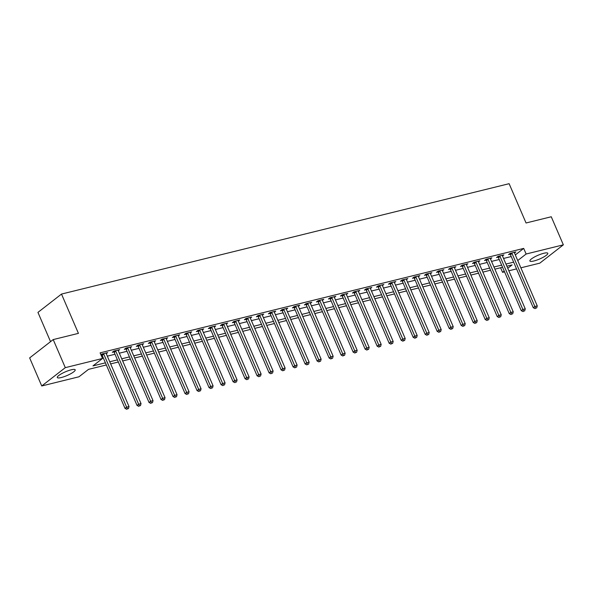 <?xml version="1.0" encoding="UTF-8"?>
<svg xmlns="http://www.w3.org/2000/svg" width="593" height="593" viewBox="0 0 593 593"><rect width="100%" height="100%" fill="white"/><g stroke="black" fill="none" stroke-linecap="round" stroke-linejoin="round"><path stroke-width="0.89" d="M71.212 369.81A9.747 2.031 -23.3 0 1 75.2 369.817A9.747 2.031 -23.3 0 1 70.849 373.679A9.747 2.031 -23.3 0 1 61.279 377.533A9.747 2.031 -23.3 0 1 57.291 377.526A9.747 2.031 -23.3 0 1 61.642 373.664A9.747 2.031 -23.3 0 1 71.212 369.81M543.811 253.27A9.747 2.031 -23.3 0 1 547.799 253.278A9.747 2.031 -23.3 0 1 543.447 257.14A9.747 2.031 -23.3 0 1 533.878 260.994A9.747 2.031 -23.3 0 1 529.89 260.987A9.747 2.031 -23.3 0 1 534.241 257.125A9.747 2.031 -23.3 0 1 543.811 253.27M50.546 341.657L37.945 312.392L61.502 294.069L509.12 183.689L526.05 222.983L551.26 216.764L563.35 244.835L539.793 263.159L520.869 267.821M516.547 268.888L508.861 270.786M504.539 271.853L502.567 272.335L504.198 271.068M500.596 267.747L502.567 272.335M106.332 364.969L88.513 369.365L78.958 376.792L41.74 385.976L65.297 367.653L102.522 358.469L92.968 365.896L105.406 362.834M65.297 367.653L53.207 339.581L29.65 357.905L41.74 385.976M515.31 254.931L523.708 248.4L100.106 352.857L102.522 358.469M102.078 357.446L102.989 357.216M107.311 356.156L114.998 354.258M119.319 353.191L127.006 351.293M131.327 350.233L139.014 348.336M143.336 347.268L151.015 345.378M155.344 344.311L163.023 342.413M167.345 341.346L175.031 339.455M179.353 338.388L187.04 336.49M191.361 335.423L199.048 333.533M203.369 332.465L211.056 330.568M215.378 329.508L223.057 327.61M227.386 326.543L235.065 324.645M239.387 323.585L247.073 321.688M251.395 320.62L259.082 318.73M263.403 317.663L271.09 315.765M275.411 314.698L283.098 312.808M287.42 311.74L295.099 309.842M299.428 308.775L307.107 306.885M311.429 305.818L319.116 303.92M323.437 302.86L331.124 300.962M335.445 299.895L343.132 298.005M347.454 296.937L355.14 295.04M359.462 293.972L367.149 292.082M371.47 291.015L379.149 289.117M383.471 288.05L391.158 286.16M395.479 285.092L403.166 283.195M407.487 282.135L415.174 280.237M419.496 279.17L427.182 277.272M431.504 276.212L439.191 274.314M443.512 273.247L451.191 271.357M455.52 270.289L463.2 268.392M467.521 267.324L475.208 265.434M479.529 264.367L487.216 262.469M491.538 261.402L499.224 259.512M503.546 258.444L511.233 256.547M514.487 253.018L515.88 251.936L510.121 253.359L508.527 254.597L510.091 254.212M502.486 255.976L503.88 254.894L498.113 256.317L496.519 257.555L498.083 257.169M490.478 258.941L491.871 257.859L486.104 259.274L484.511 260.512L486.075 260.127M478.469 261.898L479.863 260.816L474.096 262.239L472.51 263.477L474.066 263.092M466.461 264.863L467.855 263.781L462.095 265.197L460.502 266.435L462.066 266.049M454.453 267.821L455.847 266.739L450.087 268.162L448.493 269.4L450.057 269.014M442.445 270.786L443.838 269.696L438.079 271.12L436.485 272.357L438.049 271.972M430.444 273.744L431.837 272.661L426.07 274.085L424.477 275.322L426.041 274.937M418.436 276.701L419.829 275.619L414.062 277.042L412.469 278.28L414.033 277.895M406.427 279.666L407.821 278.584L402.054 280.007L400.468 281.245L402.024 280.86M394.419 282.624L395.813 281.542L390.046 282.965L388.459 284.203L390.024 283.817M382.411 285.589L383.804 284.507L378.045 285.922L376.451 287.16L378.015 286.775M370.403 288.546L371.796 287.464L366.037 288.887L364.443 290.125L366.007 289.74M358.402 291.511L359.788 290.429L354.028 291.845L352.435 293.083L353.999 292.697M346.394 294.469L347.787 293.387L342.02 294.81L340.426 296.048L341.991 295.662M334.385 297.434L335.779 296.344L330.012 297.768L328.426 299.005L329.982 298.62M322.377 300.392L323.771 299.309L318.004 300.733L316.417 301.97L317.981 301.585M310.369 303.349L311.762 302.267L306.003 303.69L304.409 304.928L305.973 304.543M298.361 306.314L299.754 305.232L293.995 306.648L292.401 307.893L293.965 307.508M286.36 309.272L287.746 308.19L281.986 309.613L280.393 310.851L281.957 310.465M274.351 312.237L275.745 311.155L269.978 312.57L268.384 313.808L269.948 313.423M262.343 315.194L263.737 314.112L257.97 315.535L256.384 316.773L257.94 316.388M250.335 318.159L251.728 317.077L245.962 318.493L244.375 319.731L245.932 319.345M238.327 321.117L239.72 320.035L233.961 321.458L232.367 322.696L233.931 322.31M226.318 324.082L227.712 322.992L221.952 324.415L220.359 325.653L221.923 325.268M214.318 327.039L215.704 325.957L209.944 327.38L208.351 328.618L209.915 328.233M202.309 329.997L203.703 328.915L197.936 330.338L196.342 331.576L197.906 331.19M190.301 332.962L191.695 331.88L185.928 333.296L184.341 334.534L185.898 334.148M178.293 335.92L179.686 334.837L173.919 336.261L172.333 337.499L173.89 337.113M166.285 338.885L167.678 337.802L161.919 339.218L160.325 340.456L161.889 340.071M154.276 341.842L155.67 340.76L149.91 342.183L148.317 343.421L149.881 343.036M142.276 344.807L143.662 343.718L137.902 345.141L136.308 346.379L137.873 345.993M130.267 347.765L131.661 346.683L125.894 348.106L124.3 349.344L125.864 348.958M118.259 350.73L119.653 349.64L113.886 351.063L112.292 352.301L113.856 351.916M106.251 353.687L107.644 352.605L101.877 354.028L100.929 354.77M101.055 355.074L101.848 354.881M53.207 339.581L78.424 333.362L61.502 294.069M523.708 248.4L526.132 254.012L563.35 244.835M517.733 260.542L526.132 254.012M109.727 361.767L117.414 359.869M121.735 358.802L129.422 356.912M133.744 355.844L141.43 353.947M145.752 352.887L153.439 350.989M157.76 349.922L165.44 348.024M169.768 346.964L177.448 345.067M181.769 343.999L189.456 342.109M193.778 341.042L201.464 339.144M205.786 338.077L213.473 336.187M217.794 335.119L225.481 333.222M229.802 332.154L237.482 330.264M241.811 329.197L249.49 327.299M253.811 326.239L261.498 324.341M265.82 323.274L273.506 321.376M277.828 320.316L285.515 318.419M289.836 317.351L297.523 315.461M301.844 314.394L309.524 312.496M313.853 311.429L321.532 309.539M325.853 308.471L333.54 306.574M337.862 305.506L345.549 303.616M349.87 302.549L357.557 300.651M361.878 299.591L369.565 297.693M373.886 296.626L381.573 294.736M385.895 293.668L393.574 291.771M397.896 290.703L405.582 288.813M409.904 287.746L417.591 285.848M421.912 284.781L429.599 282.891M433.92 281.823L441.607 279.926M445.929 278.866L453.615 276.968M457.937 275.901L465.616 274.003M469.945 272.943L477.624 271.045M481.946 269.978L489.633 268.088M493.954 267.02L501.641 265.123M505.962 264.055L513.649 262.165M507.778 268.281L512.122 264.908L506.882 266.198M502.56 267.265L494.881 269.163M490.552 270.223L482.872 272.12M478.551 273.188L470.864 275.078M466.543 276.145L458.856 278.043M454.535 279.11L446.848 281M442.526 282.068L434.839 283.965M430.518 285.033L422.839 286.923M418.51 287.99L410.83 289.888M406.509 290.948L398.822 292.846M394.501 293.913L386.814 295.803M382.492 296.871L374.806 298.768M370.484 299.836L362.797 301.726M358.476 302.793L350.789 304.691M346.468 305.758L338.788 307.648M334.467 308.716L326.78 310.613M322.459 311.673L314.772 313.571M310.45 314.638L302.764 316.536M298.442 317.596L290.755 319.494M286.434 320.561L278.747 322.451M274.426 323.519L266.746 325.416M262.417 326.484L254.738 328.374M250.416 329.441L242.73 331.339M238.408 332.406L230.721 334.296M226.4 335.364L218.713 337.261M214.392 338.321L206.705 340.219M202.383 341.286L194.704 343.184M190.375 344.244L182.696 346.142M178.374 347.209L170.688 349.099M166.366 350.166L158.679 352.064M154.358 353.131L146.671 355.022M142.35 356.089L134.663 357.987M130.341 359.054L122.662 360.944M118.333 362.012L110.654 363.909M512.041 253.5L510.447 254.738L533.27 307.737L534.864 306.499L512.041 253.5A1.253 0.956 52.1 0 0 511.796 253.1L511.685 252.974M535.738 308.152L536.695 307.915L535.738 308.152L534.864 306.499L537.265 305.906L514.442 252.907A1.253 0.956 52.1 0 1 514.331 252.477L514.324 252.321M510.447 254.738A1.253 0.956 52.1 0 0 510.202 254.338L509.669 253.708M533.27 307.737L535.101 308.642M536.695 307.915L537.265 305.906M500.032 256.465L498.446 257.703L521.269 310.695L522.856 309.457L500.032 256.465A1.253 0.956 52.1 0 0 499.788 256.065L499.677 255.931M523.73 311.11L524.686 310.873L523.73 311.11L522.856 309.457L525.257 308.864L502.434 255.872A1.253 0.956 52.1 0 1 502.323 255.435L502.315 255.279M498.446 257.703A1.253 0.956 52.1 0 0 498.194 257.303L497.66 256.673M521.269 310.695L523.093 311.607M524.686 310.873L525.257 308.864M488.032 259.423L486.438 260.661L509.261 313.653L510.855 312.415L488.032 259.423A1.253 0.956 52.1 0 0 487.78 259.022L487.668 258.889M511.722 314.068L512.686 313.838L511.722 314.068L510.855 312.415L513.249 311.829L490.433 258.83A1.253 0.956 52.1 0 1 490.322 258.392L490.307 258.244M486.438 260.661A1.253 0.956 52.1 0 0 486.186 260.26L485.652 259.63M509.261 313.653L511.084 314.564M512.686 313.838L513.249 311.829M476.023 262.388L474.43 263.626L497.253 316.618L498.846 315.38L476.023 262.388A1.253 0.956 52.1 0 0 475.771 261.98L475.66 261.854M499.714 317.033L500.677 316.795L499.714 317.033L498.846 315.38L501.248 314.787L478.425 261.795A1.253 0.956 52.1 0 1 478.314 261.357L478.299 261.202M474.43 263.626A1.253 0.956 52.1 0 0 474.178 263.218L473.644 262.588M497.253 316.618L499.076 317.529M500.677 316.795L501.248 314.787M464.015 265.345L462.421 266.583L485.244 319.575L486.838 318.337L464.015 265.345A1.253 0.956 52.1 0 0 463.763 264.945L463.652 264.812M487.705 319.99L488.669 319.753L487.705 319.99L486.838 318.337L489.24 317.744L466.417 264.752A1.253 0.956 52.1 0 1 466.306 264.315L466.291 264.167M462.421 266.583A1.253 0.956 52.1 0 0 462.169 266.183L461.636 265.553M485.244 319.575L487.068 320.487M488.669 319.753L489.24 317.744M452.007 268.31L450.413 269.548L473.236 322.54L474.83 321.302L452.007 268.31A1.253 0.956 52.1 0 0 451.755 267.903L451.644 267.777M475.705 322.955L476.661 322.718L475.705 322.955L474.83 321.302L477.232 320.709L454.408 267.717A1.253 0.956 52.1 0 1 454.297 267.28L454.282 267.124M450.413 269.548A1.253 0.956 52.1 0 0 450.169 269.14L449.635 268.51M473.236 322.54L475.067 323.452M476.661 322.718L477.232 320.709M439.999 271.268L438.405 272.506L461.228 325.498L462.822 324.26L439.999 271.268A1.253 0.956 52.1 0 0 439.754 270.868L439.643 270.734M463.696 325.913L464.653 325.676L463.696 325.913L462.822 324.26L465.223 323.667L442.4 270.675A1.253 0.956 52.1 0 1 442.289 270.238L442.282 270.082M438.405 272.506A1.253 0.956 52.1 0 0 438.16 272.105L437.627 271.475M461.228 325.498L463.059 326.409M464.653 325.676L465.223 323.667M427.99 274.225L426.404 275.463L449.227 328.463L450.813 327.225L427.99 274.225A1.253 0.956 52.1 0 0 427.746 273.825L427.635 273.699M451.688 328.878L452.644 328.641L451.688 328.878L450.813 327.225L453.215 326.632L430.392 273.64A1.253 0.956 52.1 0 1 430.281 273.203L430.273 273.047M426.404 275.463A1.253 0.956 52.1 0 0 426.152 275.063L425.618 274.433M449.227 328.463L451.051 329.374M452.644 328.641L453.215 326.632M415.99 277.19L414.396 278.428L437.219 331.42L438.805 330.182L415.99 277.19A1.253 0.956 52.1 0 0 415.737 276.79L415.626 276.657M439.68 331.835L440.643 331.598L439.68 331.835L438.805 330.182L441.207 329.589L418.391 276.597A1.253 0.956 52.1 0 1 418.28 276.16L418.265 276.004M414.396 278.428A1.253 0.956 52.1 0 0 414.144 278.028L413.61 277.398M437.219 331.42L439.042 332.332M440.643 331.598L441.207 329.589M403.981 280.148L402.388 281.386L425.211 334.385L426.804 333.147L403.981 280.148A1.253 0.956 52.1 0 0 403.729 279.748L403.618 279.622M427.672 334.8L428.635 334.563L427.672 334.8L426.804 333.147L429.206 332.554L406.383 279.555A1.253 0.956 52.1 0 1 406.272 279.125L406.257 278.969M402.388 281.386A1.253 0.956 52.1 0 0 402.136 280.986L401.602 280.356M425.211 334.385L427.034 335.29M428.635 334.563L429.206 332.554M391.973 283.113L390.379 284.351L413.202 337.343L414.796 336.105L391.973 283.113A1.253 0.956 52.1 0 0 391.721 282.713L391.61 282.579M415.663 337.758L416.627 337.521L415.663 337.758L414.796 336.105L417.198 335.512L394.375 282.52A1.253 0.956 52.1 0 1 394.263 282.083L394.249 281.927M390.379 284.351A1.253 0.956 52.1 0 0 390.127 283.951L389.594 283.313M413.202 337.343L415.026 338.255M416.627 337.521L417.198 335.512M379.965 286.071L378.371 287.308L401.194 340.3L402.788 339.063L379.965 286.071A1.253 0.956 52.1 0 0 379.713 285.67L379.602 285.537M403.663 340.716L404.619 340.478L403.663 340.716L402.788 339.063L405.189 338.477L382.366 285.478A1.253 0.956 52.1 0 1 382.255 285.04L382.24 284.892M378.371 287.308A1.253 0.956 52.1 0 0 378.126 286.908L377.593 286.278M401.194 340.3L403.025 341.212M404.619 340.478L405.189 338.477M367.956 289.036L366.363 290.274L389.186 343.265L390.78 342.028L367.956 289.036A1.253 0.956 52.1 0 0 367.704 288.628L367.601 288.502M391.654 343.681L392.61 343.443L391.654 343.681L390.78 342.028L393.181 341.435L370.358 288.443A1.253 0.956 52.1 0 1 370.247 288.005L370.24 287.85M366.363 290.274A1.253 0.956 52.1 0 0 366.118 289.866L365.584 289.236M389.186 343.265L391.017 344.177M392.61 343.443L393.181 341.435M355.948 291.993L354.362 293.231L377.185 346.223L378.771 344.985L355.948 291.993A1.253 0.956 52.1 0 0 355.704 291.593L355.592 291.459M379.646 346.638L380.602 346.401L379.646 346.638L378.771 344.985L381.173 344.392L358.35 291.4A1.253 0.956 52.1 0 1 358.239 290.963L358.231 290.815M354.362 293.231A1.253 0.956 52.1 0 0 354.11 292.831L353.576 292.201M377.185 346.223L379.009 347.135M380.602 346.401L381.173 344.392M343.947 294.958L342.354 296.196L365.177 349.188L366.763 347.95L343.947 294.958A1.253 0.956 52.1 0 0 343.695 294.551L343.584 294.424M367.638 349.603L368.601 349.366L367.638 349.603L366.763 347.95L369.165 347.357L346.349 294.365A1.253 0.956 52.1 0 1 346.238 293.928L346.223 293.772M342.354 296.196A1.253 0.956 52.1 0 0 342.102 295.788L341.568 295.158M365.177 349.188L367 350.1M368.601 349.366L369.165 347.357M331.939 297.916L330.345 299.154L353.169 352.146L354.762 350.908L331.939 297.916A1.253 0.956 52.1 0 0 331.687 297.516L331.576 297.382M355.63 352.561L356.593 352.324L355.63 352.561L354.762 350.908L357.164 350.315L334.341 297.323A1.253 0.956 52.1 0 1 334.23 296.885L334.215 296.73M330.345 299.154A1.253 0.956 52.1 0 0 330.093 298.753L329.56 298.123M353.169 352.146L354.992 353.057M356.593 352.324L357.164 350.315M319.931 300.873L318.337 302.111L341.16 355.111L342.754 353.873L319.931 300.873A1.253 0.956 52.1 0 0 319.679 300.473L319.568 300.347M343.621 355.526L344.585 355.289L343.621 355.526L342.754 353.873L345.156 353.28L322.333 300.288A1.253 0.956 52.1 0 1 322.221 299.85L322.207 299.695M318.337 302.111A1.253 0.956 52.1 0 0 318.085 301.711L317.551 301.081M341.16 355.111L342.984 356.015M344.585 355.289L345.156 353.28M307.923 303.838L306.329 305.076L329.152 358.068L330.746 356.83L307.923 303.838A1.253 0.956 52.1 0 0 307.671 303.438L307.559 303.305M331.62 358.483L332.577 358.246L331.62 358.483L330.746 356.83L333.147 356.237L310.324 303.245A1.253 0.956 52.1 0 1 310.213 302.808L310.198 302.652M306.329 305.076A1.253 0.956 52.1 0 0 306.084 304.676L305.551 304.046M329.152 358.068L330.983 358.98M332.577 358.246L333.147 356.237M295.914 306.796L294.321 308.034L317.144 361.033L318.738 359.788L295.914 306.796A1.253 0.956 52.1 0 0 295.662 306.396L295.559 306.262M319.612 361.448L320.568 361.211L319.612 361.448L318.738 359.788L321.139 359.202L298.316 306.203A1.253 0.956 52.1 0 1 298.205 305.773L298.197 305.617M294.321 308.034A1.253 0.956 52.1 0 0 294.076 307.634L293.542 307.004M317.144 361.033L318.975 361.938M320.568 361.211L321.139 359.202M283.906 309.761L282.32 310.999L305.143 363.991L306.729 362.753L283.906 309.761A1.253 0.956 52.1 0 0 283.662 309.353L283.55 309.227M307.604 364.406L308.56 364.169L307.604 364.406L306.729 362.753L309.131 362.16L286.308 309.168A1.253 0.956 52.1 0 1 286.197 308.731L286.189 308.575M282.32 310.999A1.253 0.956 52.1 0 0 282.068 310.599L281.534 309.961M305.143 363.991L306.966 364.903M308.56 364.169L309.131 362.16M271.905 312.719L270.312 313.956L293.135 366.948L294.721 365.711L271.905 312.719A1.253 0.956 52.1 0 0 271.653 312.318L271.542 312.185M295.596 367.363L296.559 367.126L295.596 367.363L294.721 365.711L297.123 365.118L274.3 312.126A1.253 0.956 52.1 0 1 274.188 311.688L274.181 311.54M270.312 313.956A1.253 0.956 52.1 0 0 270.06 313.556L269.526 312.926M293.135 366.948L294.958 367.86M296.559 367.126L297.123 365.118M259.897 315.684L258.303 316.921L281.126 369.913L282.72 368.676L259.897 315.684A1.253 0.956 52.1 0 0 259.645 315.276L259.534 315.15M283.587 370.329L284.551 370.091L283.587 370.329L282.72 368.676L285.122 368.083L262.299 315.091A1.253 0.956 52.1 0 1 262.188 314.653L262.173 314.498M258.303 316.921A1.253 0.956 52.1 0 0 258.051 316.514L257.518 315.884M281.126 369.913L282.95 370.825M284.551 370.091L285.122 368.083M247.889 318.641L246.295 319.879L269.118 372.871L270.712 371.633L247.889 318.641A1.253 0.956 52.1 0 0 247.637 318.241L247.526 318.107M271.579 373.286L272.543 373.049L271.579 373.286L270.712 371.633L273.114 371.04L250.29 318.048A1.253 0.956 52.1 0 1 250.179 317.611L250.164 317.455M246.295 319.879A1.253 0.956 52.1 0 0 246.043 319.479L245.509 318.849M269.118 372.871L270.942 373.783M272.543 373.049L273.114 371.04M235.881 321.599L234.287 322.844L257.11 375.836L258.704 374.598L235.881 321.599A1.253 0.956 52.1 0 0 235.629 321.198L235.517 321.072M259.571 376.251L260.535 376.014L259.571 376.251L258.704 374.598L261.105 374.005L238.282 321.013A1.253 0.956 52.1 0 1 238.171 320.576L238.156 320.42M234.287 322.844A1.253 0.956 52.1 0 0 234.042 322.436L233.501 321.806M257.11 375.836L258.941 376.748M260.535 376.014L261.105 374.005M223.872 324.564L222.279 325.802L245.102 378.794L246.695 377.556L223.872 324.564A1.253 0.956 52.1 0 0 223.62 324.163L223.517 324.03M247.57 379.209L248.526 378.971L247.57 379.209L246.695 377.556L249.097 376.963L226.274 323.971A1.253 0.956 52.1 0 1 226.163 323.533L226.148 323.378M222.279 325.802A1.253 0.956 52.1 0 0 222.034 325.401L221.5 324.771M245.102 378.794L246.933 379.705M248.526 378.971L249.097 376.963M211.864 327.521L210.278 328.759L233.101 381.759L234.687 380.521L211.864 327.521A1.253 0.956 52.1 0 0 211.619 327.121L211.508 326.995M235.562 382.174L236.518 381.936L235.562 382.174L234.687 380.521L237.089 379.928L214.266 326.928A1.253 0.956 52.1 0 1 214.155 326.498L214.147 326.343M210.278 328.759A1.253 0.956 52.1 0 0 210.026 328.359L209.492 327.729M233.101 381.759L234.924 382.663M236.518 381.936L237.089 379.928M199.856 330.486L198.27 331.724L221.093 384.716L222.679 383.478L199.856 330.486A1.253 0.956 52.1 0 0 199.611 330.086L199.5 329.953M223.554 385.131L224.517 384.894L223.554 385.131L222.679 383.478L225.081 382.885L202.257 329.893A1.253 0.956 52.1 0 1 202.146 329.456L202.139 329.3M198.27 331.724A1.253 0.956 52.1 0 0 198.018 331.324L197.484 330.694M221.093 384.716L222.916 385.628M224.517 384.894L225.081 382.885M187.855 333.444L186.261 334.682L209.084 387.674L210.678 386.436L187.855 333.444A1.253 0.956 52.1 0 0 187.603 333.044L187.492 332.91M211.545 388.096L212.509 387.859L211.545 388.096L210.678 386.436L213.08 385.85L190.257 332.851A1.253 0.956 52.1 0 1 190.145 332.421L190.131 332.265M186.261 334.682A1.253 0.956 52.1 0 0 186.009 334.282L185.476 333.651M209.084 387.674L210.908 388.585M212.509 387.859L213.08 385.85M175.847 336.409L174.253 337.647L197.076 390.639L198.67 389.401L175.847 336.409A1.253 0.956 52.1 0 0 175.595 336.001L175.484 335.875M199.537 391.054L200.501 390.817L199.537 391.054L198.67 389.401L201.071 388.808L178.248 335.816A1.253 0.956 52.1 0 1 178.137 335.379L178.122 335.223M174.253 337.647A1.253 0.956 52.1 0 0 174.001 337.239L173.467 336.609M197.076 390.639L198.9 391.55M200.501 390.817L201.071 388.808M163.838 339.366L162.245 340.604L185.068 393.596L186.662 392.358L163.838 339.366A1.253 0.956 52.1 0 0 163.586 338.966L163.475 338.833M187.529 394.011L188.492 393.774L187.529 394.011L186.662 392.358L189.063 391.765L166.24 338.773A1.253 0.956 52.1 0 1 166.129 338.336L166.114 338.188M162.245 340.604A1.253 0.956 52.1 0 0 162 340.204L161.459 339.574M185.068 393.596L186.899 394.508M188.492 393.774L189.063 391.765M151.83 342.331L150.237 343.569L173.06 396.561L174.653 395.323L151.83 342.331A1.253 0.956 52.1 0 0 151.578 341.924L151.474 341.798M175.528 396.976L176.484 396.739L175.528 396.976L174.653 395.323L177.055 394.73L154.232 341.738A1.253 0.956 52.1 0 1 154.121 341.301L154.106 341.145M150.237 343.569A1.253 0.956 52.1 0 0 149.992 343.162L149.458 342.532M173.06 396.561L174.891 397.473M176.484 396.739L177.055 394.73M139.822 345.289L138.236 346.527L161.051 399.519L162.645 398.281L139.822 345.289A1.253 0.956 52.1 0 0 139.577 344.889L139.466 344.755M163.52 399.934L164.476 399.697L163.52 399.934L162.645 398.281L165.047 397.688L142.224 344.696A1.253 0.956 52.1 0 1 142.112 344.259L142.105 344.103M138.236 346.527A1.253 0.956 52.1 0 0 137.984 346.127L137.45 345.497M161.051 399.519L162.882 400.431M164.476 399.697L165.047 397.688M127.814 348.247L126.227 349.485L149.051 402.484L150.637 401.246L127.814 348.247A1.253 0.956 52.1 0 0 127.569 347.846L127.458 347.72M151.511 402.899L152.475 402.662L151.511 402.899L150.637 401.246L153.038 400.653L130.215 347.661A1.253 0.956 52.1 0 1 130.104 347.224L130.097 347.068M126.227 349.485A1.253 0.956 52.1 0 0 125.975 349.084L125.442 348.454M149.051 402.484L150.874 403.396M152.475 402.662L153.038 400.653M115.813 351.212L114.219 352.45L137.042 405.442L138.636 404.204L115.813 351.212A1.253 0.956 52.1 0 0 115.561 350.811L115.45 350.678M139.503 405.857L140.467 405.619L139.503 405.857L138.636 404.204L141.038 403.611L118.215 350.619A1.253 0.956 52.1 0 1 118.103 350.181L118.089 350.026M114.219 352.45A1.253 0.956 52.1 0 0 113.967 352.049L113.433 351.419M137.042 405.442L138.866 406.353M140.467 405.619L141.038 403.611M103.805 354.169L102.211 355.407L125.034 408.407L126.628 407.169L103.805 354.169A1.253 0.956 52.1 0 0 103.553 353.769L103.441 353.643M127.495 408.822L128.459 408.584L127.495 408.822L126.628 407.169L129.029 406.576L106.206 353.576A1.253 0.956 52.1 0 1 106.095 353.146L106.08 352.991M102.211 355.407A1.253 0.956 52.1 0 0 101.959 355.007L101.425 354.377M125.034 408.407L126.858 409.311M128.459 408.584L129.029 406.576M511.796 253.1L510.202 254.338M499.788 256.065L498.194 257.303M487.78 259.022L486.186 260.26M475.771 261.98L474.178 263.218M463.763 264.945L462.169 266.183M451.755 267.903L450.169 269.14M439.754 270.868L438.16 272.105M427.746 273.825L426.152 275.063M415.737 276.79L414.144 278.028M403.729 279.748L402.136 280.986M391.721 282.713L390.127 283.951M379.713 285.67L378.126 286.908M367.704 288.628L366.118 289.866M355.704 291.593L354.11 292.831M343.695 294.551L342.102 295.788M331.687 297.516L330.093 298.753M319.679 300.473L318.085 301.711M307.671 303.438L306.084 304.676M295.662 306.396L294.076 307.634M283.662 309.353L282.068 310.599M271.653 312.318L270.06 313.556M259.645 315.276L258.051 316.514M247.637 318.241L246.043 319.479M235.629 321.198L234.042 322.436M223.62 324.163L222.034 325.401M211.619 327.121L210.026 328.359M199.611 330.086L198.018 331.324M187.603 333.044L186.009 334.282M175.595 336.001L174.001 337.239M163.586 338.966L162 340.204M151.578 341.924L149.992 343.162M139.577 344.889L137.984 346.127M127.569 347.846L125.975 349.084M115.561 350.811L113.967 352.049M103.553 353.769L101.959 355.007"/></g></svg>
